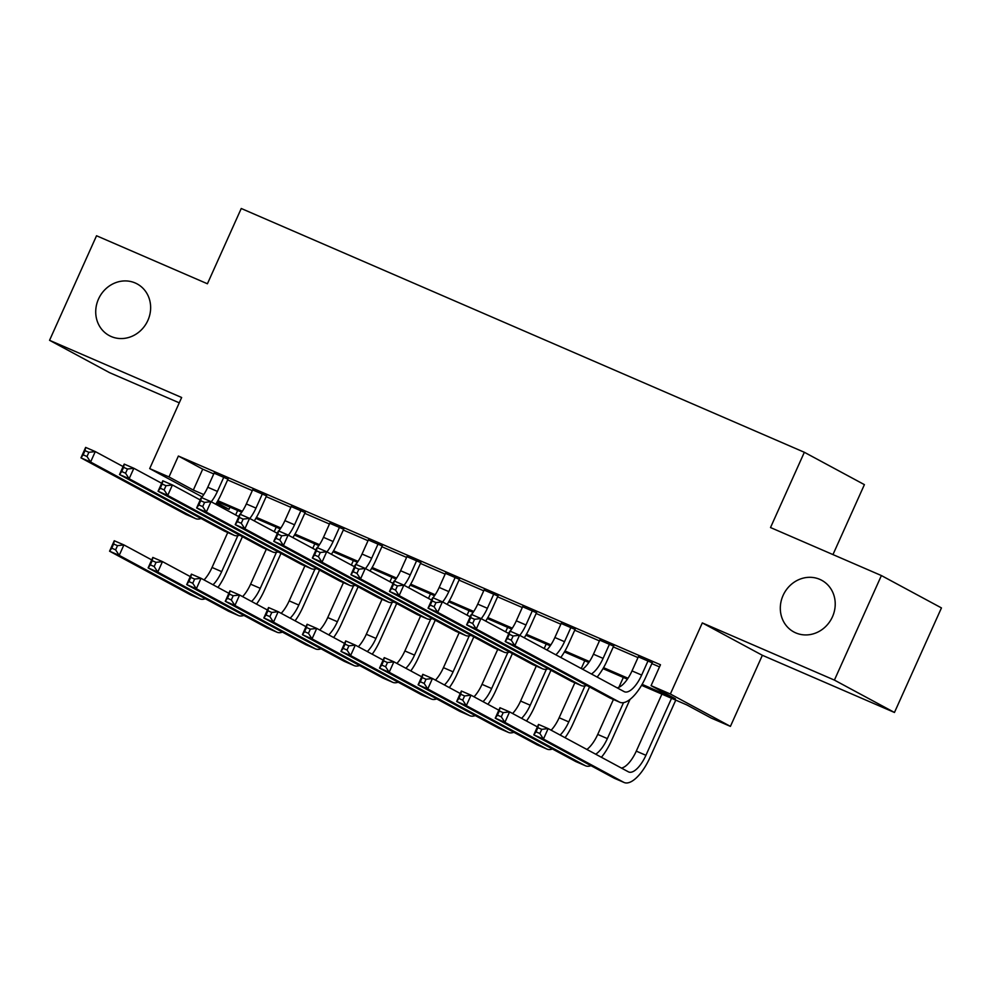 <?xml version="1.0" encoding="UTF-8"?>
<svg xmlns="http://www.w3.org/2000/svg" width="991" height="991" viewBox="0 0 991 991"><rect width="100%" height="100%" fill="white"/><g stroke="black" fill="none" stroke-linecap="round" stroke-linejoin="round"><path stroke-width="1.49" d="M147.87 320.427A29.358 26.881 118.3 0 1 109.258 335.59A29.358 26.881 118.3 0 1 98.493 299.059A29.358 26.881 118.3 0 1 137.105 283.897A29.358 26.881 118.3 0 1 147.87 320.427M832.452 616.811A29.358 26.881 118.3 0 1 793.841 631.961A29.358 26.881 118.3 0 1 783.076 595.442A29.358 26.881 118.3 0 1 821.688 580.28A29.358 26.881 118.3 0 1 832.452 616.811M229.999 507.144L229.032 509.312L216.063 503.688M832.96 554.588L864.4 484.636L804.345 452.28L241.247 208.494L207.416 283.773L96.536 235.759L49.55 340.309L109.605 372.678L179.247 402.829M804.345 452.28L770.515 527.546L881.395 575.56L941.45 607.917L894.464 712.467L834.41 680.099L702.309 622.918L670.362 694.01L730.417 726.378L711.129 718.029L686.788 704.898L641.561 685.326M702.309 622.918L762.364 655.286L894.464 712.467M762.364 655.286L730.417 726.378M881.395 575.56L834.41 680.099M227.955 479.173L214.093 473.165M266.517 495.872L252.655 489.864M305.079 512.57L291.218 506.562M343.654 529.268L329.792 523.26M382.216 545.967L368.355 539.959M420.791 562.653L406.929 556.657M459.353 579.351L445.492 573.355M497.928 596.049L484.066 590.054M536.49 612.748L522.629 606.752M575.065 629.446L561.203 623.45M613.627 646.144L599.766 640.149M642.118 684.36L675.428 698.779L651.075 685.661L660.477 664.75L178.38 456.033L202.721 469.152L213.746 473.921M227.608 479.929L252.321 490.619M266.183 496.627L290.883 507.318M304.745 513.326L329.446 524.016M343.307 530.024L368.02 540.714M381.882 546.722L406.583 557.413M420.444 563.421L445.157 574.111M459.019 580.107L483.719 590.809M497.581 596.805L522.294 607.508M536.156 613.503L560.856 624.206M574.718 630.202L599.431 640.904M613.293 646.9L637.993 657.603M651.855 663.598L659.51 666.906M652.202 662.843L638.34 656.847M202.164 496.875L149.691 468.594L181.65 397.502L49.55 340.309M149.691 468.594L168.978 476.944L193.332 490.062L203.762 494.583M178.38 456.033L168.978 476.944M651.075 685.661L670.362 694.01M216.707 502.66L229.032 509.312M627.39 679.182L602.986 668.628M588.815 662.483L564.424 651.929M550.253 645.798L525.849 635.231M511.678 629.099L487.287 618.533M473.116 612.401L448.712 601.834M434.541 595.702L410.15 585.136M395.979 579.004L371.575 568.438M357.404 562.306L333.013 551.739M318.842 545.607L294.451 535.041M280.267 528.909L255.876 518.343M241.705 512.211L217.314 501.657M217.871 500.69L242.337 511.282M256.434 517.389L280.899 527.98M295.008 534.087L319.474 544.678M333.571 550.785L358.036 561.377M372.145 567.484L396.611 578.075M410.708 584.17L435.173 594.773M449.27 600.868L473.748 611.459M487.845 617.566L512.31 628.158M526.407 634.265L550.872 644.856M564.981 650.963L589.447 661.554M603.544 667.661L628.009 678.253M202.721 469.152L193.332 490.062M638.501 656.476L632.01 670.907A22.942 9.192 -66.6 0 1 617.12 687.841M648.139 660.65L641.66 675.082A22.942 9.192 -66.6 0 1 624.429 691.755A22.942 9.192 -66.6 0 1 624.144 691.619L519.532 635.243L514.837 645.698L619.449 702.074A34.4 13.787 113.4 0 0 619.87 702.285A34.4 13.787 113.4 0 0 645.711 677.274L652.363 662.483M511.245 640.174L514.837 645.698L505.199 641.524L509.894 631.069L519.532 635.243L513.127 635.987L509.263 634.314L507.392 638.501L511.245 640.174L513.127 635.987M507.392 638.501L505.199 641.524L609.799 697.899A34.4 13.787 113.4 0 0 610.233 698.11L619.87 702.285M509.894 631.069L509.263 634.314M539.86 733.513L541.743 729.339L537.878 727.667L536.007 731.841L539.86 733.513L543.452 739.038L533.815 734.864L538.509 724.409L548.147 728.583L543.452 739.038L623.711 782.295A34.4 13.787 113.4 0 0 624.144 782.506A34.4 13.787 113.4 0 0 649.985 757.496L675.763 700.129M671.539 698.308L645.921 755.303A22.942 9.192 -66.6 0 1 628.703 771.977A22.942 9.192 -66.6 0 1 628.418 771.84L548.147 728.583L541.743 729.339M661.901 694.134L636.284 751.128A22.942 9.192 -66.6 0 1 621.394 768.062M536.007 731.841L533.815 734.864L614.073 778.121A34.4 13.787 113.4 0 0 614.494 778.331L624.144 782.506M538.509 724.409L537.878 727.667M599.927 639.79L593.448 654.209A22.942 9.192 -66.6 0 1 582.621 669.235M609.576 643.964L603.085 658.383A22.942 9.192 -66.6 0 1 591.429 673.991M597.127 677.064A34.4 13.787 113.4 0 0 607.149 660.576L613.788 645.785M472.682 623.475L474.553 619.288L470.7 617.628L468.817 621.803L472.682 623.475L476.275 629L466.625 624.826L471.332 614.37L480.969 618.545L476.275 629L580.875 685.376A34.4 13.787 113.4 0 0 581.308 685.586A34.4 13.787 113.4 0 0 586.722 685.462M508.779 633.534L480.969 618.545L474.553 619.288M468.817 621.803L466.625 624.826L571.237 681.201A34.4 13.787 113.4 0 0 571.658 681.412L581.308 685.586M471.332 614.37L470.7 617.628M561.364 623.091L554.873 637.51A22.942 9.192 -66.6 0 1 546.883 649.985M571.002 627.266L564.523 641.685A22.942 9.192 -66.6 0 1 555.877 654.828M560.795 657.479A34.4 13.787 113.4 0 0 568.574 643.877L575.226 629.087M434.108 606.777L435.99 602.59L432.126 600.93L430.255 605.105L434.108 606.777L437.7 612.302L428.062 608.127L432.757 597.672L442.395 601.847L437.7 612.302L542.312 668.677A34.4 13.787 113.4 0 0 542.734 668.888A34.4 13.787 113.4 0 0 548.147 668.764M470.217 616.836L442.395 601.847L435.99 602.59M430.255 605.105L428.062 608.127L532.663 664.503A34.4 13.787 113.4 0 0 533.096 664.713L542.734 668.888M432.757 597.672L432.126 600.93M522.79 606.393L516.311 620.812A22.942 9.192 -66.6 0 1 510.142 631.18M532.44 610.567L525.948 624.987A22.942 9.192 -66.6 0 1 519.767 635.367M524.276 637.795A34.4 13.787 113.4 0 0 530.012 627.179L536.651 612.388M509.485 631.985A22.942 9.192 -66.6 0 1 508.321 633.286M395.545 590.079L397.416 585.892L393.563 584.232L391.68 588.406L395.545 590.079L399.138 595.603L389.488 591.429L394.195 580.974L403.832 585.148L399.138 595.603L503.738 651.979A34.4 13.787 113.4 0 0 504.171 652.189A34.4 13.787 113.4 0 0 509.585 652.066M431.655 600.137L403.832 585.148L397.416 585.892M391.68 588.406L389.488 591.429L494.1 647.804A34.4 13.787 113.4 0 0 494.521 648.015L504.171 652.189M394.195 580.974L393.563 584.232M484.227 589.695L477.736 604.114A22.942 9.192 -66.6 0 1 471.58 614.482M493.865 593.869L487.386 608.288A22.942 9.192 -66.6 0 1 481.205 618.669M485.701 621.097A34.4 13.787 113.4 0 0 491.437 610.481L498.089 595.69M470.911 615.287A22.942 9.192 -66.6 0 1 469.759 616.588M356.971 573.38L358.853 569.206L355.001 567.533L353.118 571.708L356.971 573.38L360.563 578.905L350.925 574.73L355.62 564.275L365.27 568.45L360.563 578.905L465.175 635.281A34.4 13.787 113.4 0 0 465.597 635.491A34.4 13.787 113.4 0 0 471.01 635.367M393.08 583.439L365.27 568.45L358.853 569.206M353.118 571.708L350.925 574.73L455.526 631.106A34.4 13.787 113.4 0 0 455.959 631.317L465.597 635.491M355.62 564.275L355.001 567.533M601.401 757.285A34.4 13.787 113.4 0 0 611.41 740.797L630.028 699.386M623.525 702.644L607.359 738.605A22.942 9.192 -66.6 0 1 595.69 754.213M623.339 677.435L618.904 687.296M613.417 699.485L597.722 734.43A22.942 9.192 -66.6 0 1 586.883 749.456M501.297 716.815L503.168 712.64L499.315 710.968L497.432 715.143L501.297 716.815L504.89 722.34L495.24 718.165L499.947 707.71L509.585 711.885L504.89 722.34L585.148 765.597A34.4 13.787 113.4 0 0 585.57 765.808A34.4 13.787 113.4 0 0 590.995 765.684M537.407 726.886L509.585 711.885L503.168 712.64M497.432 715.143L495.24 718.165L575.511 761.422A34.4 13.787 113.4 0 0 575.932 761.633L585.57 765.808M499.947 707.71L499.315 710.968M565.068 737.7A34.4 13.787 113.4 0 0 572.848 724.099L589.534 686.974M584.95 685.945L568.784 721.906A22.942 9.192 -66.6 0 1 560.15 735.049M584.764 660.737L581.271 668.516M574.854 682.787L559.147 717.732A22.942 9.192 -66.6 0 1 551.157 730.206M462.723 700.117L464.606 695.942L460.753 694.27L458.87 698.457L462.723 700.117L466.315 705.642L456.678 701.467L461.372 691.012L471.022 695.187L466.315 705.642L546.574 748.899A34.4 13.787 113.4 0 0 547.007 749.109A34.4 13.787 113.4 0 0 552.421 748.985M498.832 710.188L471.022 695.187L464.606 695.942M458.87 698.457L456.678 701.467L536.936 744.724A34.4 13.787 113.4 0 0 537.37 744.935L547.007 749.109M461.372 691.012L460.753 694.27M526.494 721.002A34.4 13.787 113.4 0 0 534.285 707.401L550.959 670.275M546.388 669.247L530.222 705.22A22.942 9.192 -66.6 0 1 521.576 718.351M546.202 644.039L544.183 648.523M536.28 666.088L520.585 701.046A22.942 9.192 -66.6 0 1 512.595 713.508M424.16 683.418L426.031 679.244L422.178 677.571L420.295 681.758L424.16 683.418L427.753 688.956L418.103 684.781L422.81 674.326L432.448 678.501L427.753 688.956L508.011 732.2A34.4 13.787 113.4 0 0 508.433 732.411A34.4 13.787 113.4 0 0 513.858 732.287M460.27 693.489L432.448 678.501L426.031 679.244M420.295 681.758L418.103 684.781L498.374 728.026A34.4 13.787 113.4 0 0 498.795 728.236L508.433 732.411M422.81 674.326L422.178 677.571M487.931 704.304A34.4 13.787 113.4 0 0 495.711 690.702L512.397 653.577M507.826 652.549L491.647 688.522A22.942 9.192 -66.6 0 1 483.013 701.653M507.627 627.34L505.608 631.824M497.717 649.402L482.01 684.347A22.942 9.192 -66.6 0 1 474.02 696.809M385.586 666.732L387.469 662.545L383.616 660.873L381.733 665.06L385.586 666.732L389.178 672.257L379.541 668.083L384.235 657.628L393.885 661.802L389.178 672.257L469.437 715.502A34.4 13.787 113.4 0 0 469.87 715.713A34.4 13.787 113.4 0 0 475.284 715.589M421.695 676.791L393.885 661.802L387.469 662.545M381.733 665.06L379.541 668.083L459.799 711.34A34.4 13.787 113.4 0 0 460.233 711.538L469.87 715.713M384.235 657.628L383.616 660.873M445.653 572.996L439.174 587.428A22.942 9.192 -66.6 0 1 433.005 597.784M455.303 577.171L448.812 591.602A22.942 9.192 -66.6 0 1 442.63 601.971M447.139 604.399A34.4 13.787 113.4 0 0 452.875 593.782L459.514 578.992M432.349 598.589A22.942 9.192 -66.6 0 1 431.184 599.889M318.408 556.682L320.279 552.507L316.426 550.835L314.543 555.01L318.408 556.682L322.001 562.207L312.351 558.032L317.058 547.577L326.696 551.752L322.001 562.207L426.601 618.582A34.4 13.787 113.4 0 0 427.034 618.793A34.4 13.787 113.4 0 0 432.448 618.669M354.518 566.753L326.696 551.752L320.279 552.507M314.543 555.01L312.351 558.032L416.963 614.408A34.4 13.787 113.4 0 0 417.384 614.618L427.034 618.793M317.058 547.577L316.426 550.835M449.357 687.605A34.4 13.787 113.4 0 0 457.148 674.004L473.822 636.879M469.251 635.85L453.085 671.824A22.942 9.192 -66.6 0 1 444.439 684.954M469.065 610.642L467.046 615.126M459.155 632.704L443.448 667.649A22.942 9.192 -66.6 0 1 435.458 680.111M347.023 650.034L348.894 645.847L345.041 644.175L343.159 648.362L347.023 650.034L350.616 655.559L340.966 651.384L345.673 640.929L355.311 645.104L350.616 655.559L430.874 698.816A34.4 13.787 113.4 0 0 431.308 699.014A34.4 13.787 113.4 0 0 436.721 698.89M383.133 660.093L355.311 645.104L348.894 645.847M343.159 648.362L340.966 651.384L421.237 694.641A34.4 13.787 113.4 0 0 421.658 694.84L431.308 699.014M345.673 640.929L345.041 644.175M407.09 556.298L400.599 570.729A22.942 9.192 -66.6 0 1 394.443 581.085M416.728 560.472L410.249 574.904A22.942 9.192 -66.6 0 1 404.068 585.272M408.565 587.7A34.4 13.787 113.4 0 0 414.3 577.084L420.952 562.293M393.774 581.89A22.942 9.192 -66.6 0 1 392.622 583.191M279.834 539.984L281.717 535.809L277.864 534.137L275.981 538.324L279.834 539.984L283.426 545.508L273.789 541.334L278.483 530.879L288.133 535.053L283.426 545.508L388.038 601.884A34.4 13.787 113.4 0 0 388.46 602.094A34.4 13.787 113.4 0 0 393.885 601.971M315.943 550.055L288.133 535.053L281.717 535.809M275.981 538.324L273.789 541.334L378.389 597.722A34.4 13.787 113.4 0 0 378.822 597.92L388.46 602.094M278.483 530.879L277.864 534.137M410.794 670.907A34.4 13.787 113.4 0 0 418.574 657.306L435.26 620.18M430.689 619.152L414.523 655.125A22.942 9.192 -66.6 0 1 405.876 668.256M430.49 593.943L428.471 598.428M420.58 616.006L404.873 650.951A22.942 9.192 -66.6 0 1 396.883 663.413M308.449 633.336L310.332 629.149L306.479 627.476L304.596 631.663L308.449 633.336L312.041 638.861L302.404 634.686L307.099 624.231L316.748 628.405L312.041 638.861L392.312 682.118A34.4 13.787 113.4 0 0 392.733 682.316A34.4 13.787 113.4 0 0 398.147 682.192M344.558 643.394L316.748 628.405L310.332 629.149M304.596 631.663L302.404 634.686L382.662 677.943A34.4 13.787 113.4 0 0 383.096 678.141L392.733 682.316M307.099 624.231L306.479 627.476M368.516 539.6L362.037 554.031A22.942 9.192 -66.6 0 1 355.868 564.387M378.166 543.774L371.675 558.206A22.942 9.192 -66.6 0 1 365.493 568.574M370.002 571.002A34.4 13.787 113.4 0 0 375.738 560.386L382.377 545.595M355.212 565.192A22.942 9.192 -66.6 0 1 354.047 566.493M241.271 523.285L243.142 519.111L239.289 517.438L237.406 521.625L241.271 523.285L244.864 528.81L235.214 524.648L239.921 514.193L249.559 518.367L244.864 528.81L349.464 585.198A34.4 13.787 113.4 0 0 349.897 585.396A34.4 13.787 113.4 0 0 355.311 585.272M277.381 533.356L249.559 518.367L243.142 519.111M237.406 521.625L235.214 524.648L339.826 581.023A34.4 13.787 113.4 0 0 340.247 581.221L349.897 585.396M239.921 514.193L239.289 517.438M372.22 654.209A34.4 13.787 113.4 0 0 380.011 640.607L396.697 603.494M392.114 602.454L375.948 638.427A22.942 9.192 -66.6 0 1 367.302 651.57M391.928 577.245L389.909 581.729M382.018 599.307L366.311 634.252A22.942 9.192 -66.6 0 1 358.321 646.727M269.886 616.637L271.769 612.45L267.904 610.778L266.022 614.965L269.886 616.637L273.479 622.162L263.841 617.988L268.536 607.533L278.174 611.707L273.479 622.162L353.737 665.419A34.4 13.787 113.4 0 0 354.171 665.618A34.4 13.787 113.4 0 0 359.584 665.494M305.996 626.696L278.174 611.707L271.769 612.45M266.022 614.965L263.841 617.988L344.1 661.245A34.4 13.787 113.4 0 0 344.521 661.443L354.171 665.618M268.536 607.533L267.904 610.778M329.953 522.901L323.475 537.333A22.942 9.192 -66.6 0 1 317.306 547.689M339.591 527.076L333.112 541.507A22.942 9.192 -66.6 0 1 326.931 551.876M331.428 554.303A34.4 13.787 113.4 0 0 337.163 543.687L343.815 528.909M316.649 548.494A22.942 9.192 -66.6 0 1 315.485 549.794M202.697 506.587L204.58 502.412L200.727 500.74L198.844 504.927L202.697 506.587L206.289 512.124L196.652 507.949L201.346 497.494L210.996 501.669L206.289 512.124L310.901 568.5A34.4 13.787 113.4 0 0 311.323 568.698A34.4 13.787 113.4 0 0 316.748 568.574M238.806 516.658L210.996 501.669L204.58 502.412M198.844 504.927L196.652 507.949L301.264 564.325A34.4 13.787 113.4 0 0 301.685 564.523L311.323 568.698M201.346 497.494L200.727 500.74M333.657 637.523A34.4 13.787 113.4 0 0 341.437 623.909L358.123 586.796M353.552 585.755L337.386 621.729A22.942 9.192 -66.6 0 1 328.739 634.872M353.353 560.547L351.347 565.043M343.443 582.609L327.736 617.554A22.942 9.192 -66.6 0 1 319.746 630.028M231.312 599.939L233.195 595.752L229.342 594.08L227.459 598.267L231.312 599.939L234.904 605.464L225.267 601.289L229.962 590.834L239.611 595.009L234.904 605.464L315.175 648.721A34.4 13.787 113.4 0 0 315.596 648.932A34.4 13.787 113.4 0 0 321.01 648.795M267.421 609.998L239.611 595.009L233.195 595.752M227.459 598.267L225.267 601.289L305.525 644.546A34.4 13.787 113.4 0 0 305.959 644.757L315.596 648.932M229.962 590.834L229.342 594.08M291.391 506.203L284.9 520.634A22.942 9.192 -66.6 0 1 278.731 530.99M301.029 510.377L294.538 524.809A22.942 9.192 -66.6 0 1 288.356 535.19M292.865 537.605A34.4 13.787 113.4 0 0 298.601 526.989L305.253 512.211M278.075 531.795A22.942 9.192 -66.6 0 1 276.91 533.108M164.134 489.901L166.017 485.714L162.152 484.042L160.269 488.229L164.134 489.901L167.727 495.426L158.077 491.251L162.784 480.796L172.422 484.971L167.727 495.426L272.327 551.801A34.4 13.787 113.4 0 0 272.76 551.999A34.4 13.787 113.4 0 0 278.174 551.876M200.244 499.96L172.422 484.971L166.017 485.714M160.269 488.229L158.077 491.251L262.689 547.627A34.4 13.787 113.4 0 0 263.123 547.825L272.76 551.999M162.784 480.796L162.152 484.042M295.083 620.824A34.4 13.787 113.4 0 0 302.874 607.223L319.56 570.098M314.977 569.057L298.811 605.03A22.942 9.192 -66.6 0 1 290.165 618.173M314.791 543.848L312.772 548.345M304.881 565.911L289.174 600.856A22.942 9.192 -66.6 0 1 281.184 613.33M192.749 583.241L194.632 579.054L190.768 577.394L188.897 581.568L192.749 583.241L196.342 588.765L186.704 584.591L191.399 574.136L201.037 578.31L196.342 588.765L276.6 632.023A34.4 13.787 113.4 0 0 277.034 632.233A34.4 13.787 113.4 0 0 282.447 632.109M228.859 593.299L201.037 578.31L194.632 579.054M188.897 581.568L186.704 584.591L266.963 627.848A34.4 13.787 113.4 0 0 267.384 628.059L277.034 632.233M191.399 574.136L190.768 577.394M252.816 489.504L246.338 503.936A22.942 9.192 -66.6 0 1 240.169 514.292M262.454 493.679L255.975 508.11A22.942 9.192 -66.6 0 1 249.794 518.491M254.291 520.919A34.4 13.787 113.4 0 0 260.038 510.291L266.678 495.512M239.512 515.097A22.942 9.192 -66.6 0 1 238.348 516.41M125.56 473.202L127.443 469.016L123.59 467.343L121.707 471.53L125.56 473.202L129.152 478.727L119.515 474.553L124.209 464.098L133.859 468.272L129.152 478.727L233.765 535.103A34.4 13.787 113.4 0 0 234.186 535.313A34.4 13.787 113.4 0 0 239.611 535.177M161.669 483.261L133.859 468.272L127.443 469.016M121.707 471.53L119.515 474.553L224.127 530.928A34.4 13.787 113.4 0 0 224.548 531.139L234.186 535.313M124.209 464.098L123.59 467.343M256.52 604.126A34.4 13.787 113.4 0 0 264.3 590.525L280.986 553.399M276.415 552.359L260.249 588.332A22.942 9.192 -66.6 0 1 251.603 601.475M276.216 527.15L274.21 531.647M266.306 549.212L250.599 584.157A22.942 9.192 -66.6 0 1 242.609 596.632M154.175 566.542L156.058 562.355L152.205 560.695L150.322 564.87L154.175 566.542L157.767 572.067L148.13 567.893L152.825 557.438L162.474 561.612L157.767 572.067L238.038 615.324A34.4 13.787 113.4 0 0 238.459 615.535A34.4 13.787 113.4 0 0 243.873 615.411M190.284 576.601L162.474 561.612L156.058 562.355M150.322 564.87L148.13 567.893L228.388 611.15A34.4 13.787 113.4 0 0 228.822 611.36L238.459 615.535M152.825 557.438L152.205 560.695M214.254 472.806L207.763 487.238A22.942 9.192 -66.6 0 1 201.594 497.593M223.892 476.981L217.413 491.412A22.942 9.192 -66.6 0 1 211.219 501.793M215.728 504.221A34.4 13.787 113.4 0 0 221.464 493.605L228.116 478.814M200.938 498.399A22.942 9.192 -66.6 0 1 199.773 499.712M86.997 456.504L88.88 452.317L85.015 450.645L83.145 454.832L86.997 456.504L90.59 462.029L80.952 457.854L85.647 447.399L95.285 451.574L90.59 462.029L195.19 518.404A34.4 13.787 113.4 0 0 195.623 518.615A34.4 13.787 113.4 0 0 201.037 518.491M123.107 466.563L95.285 451.574L88.88 452.317M83.145 454.832L80.952 457.854L185.552 514.23A34.4 13.787 113.4 0 0 185.986 514.44L195.623 518.615M85.647 447.399L85.015 450.645M217.946 587.428A34.4 13.787 113.4 0 0 225.737 573.826L242.423 536.701M237.84 535.66L221.674 571.634A22.942 9.192 -66.6 0 1 213.028 584.777M237.654 510.464L235.635 514.948M227.744 532.514L212.037 567.459A22.942 9.192 -66.6 0 1 204.047 579.933M115.613 549.844L117.495 545.669L113.631 543.997L111.76 548.172L115.613 549.844L119.205 555.369L109.567 551.194L114.262 540.739L123.9 544.914L119.205 555.369L199.464 598.626A34.4 13.787 113.4 0 0 199.897 598.837A34.4 13.787 113.4 0 0 205.31 598.713M151.722 559.903L123.9 544.914L117.495 545.669M111.76 548.172L109.567 551.194L189.826 594.451A34.4 13.787 113.4 0 0 190.247 594.662L199.897 598.837M114.262 540.739L113.631 543.997M641.66 675.082L632.01 670.907M619.449 702.074L609.799 697.899M645.921 755.303L636.284 751.128M623.711 782.295L614.073 778.121M603.085 658.383L593.448 654.209M580.875 685.376L571.237 681.201M564.523 641.685L554.873 637.51M542.312 668.677L532.663 664.503M525.948 624.987L516.311 620.812M503.738 651.979L494.1 647.804M487.386 608.288L477.736 604.114M465.175 635.281L455.526 631.106M607.359 738.605L597.722 734.43M585.148 765.597L575.511 761.422M568.784 721.906L559.147 717.732M546.574 748.899L536.936 744.724M530.222 705.22L520.585 701.046M508.011 732.2L498.374 728.026M491.647 688.522L482.01 684.347M469.437 715.502L459.799 711.34M448.812 591.602L439.174 587.428M426.601 618.582L416.963 614.408M453.085 671.824L443.448 667.649M430.874 698.816L421.237 694.641M410.249 574.904L400.599 570.729M388.038 601.884L378.389 597.722M414.523 655.125L404.873 650.951M392.312 682.118L382.662 677.943M371.675 558.206L362.037 554.031M349.464 585.198L339.826 581.023M375.948 638.427L366.311 634.252M353.737 665.419L344.1 661.245M333.112 541.507L323.475 537.333M310.901 568.5L301.264 564.325M337.386 621.729L327.736 617.554M315.175 648.721L305.525 644.546M294.538 524.809L284.9 520.634M272.327 551.801L262.689 547.627M298.811 605.03L289.174 600.856M276.6 632.023L266.963 627.848M255.975 508.11L246.338 503.936M233.765 535.103L224.127 530.928M260.249 588.332L250.599 584.157M238.038 615.324L228.388 611.15M217.413 491.412L207.763 487.238M195.19 518.404L185.552 514.23M221.674 571.634L212.037 567.459M199.464 598.626L189.826 594.451"/></g></svg>
